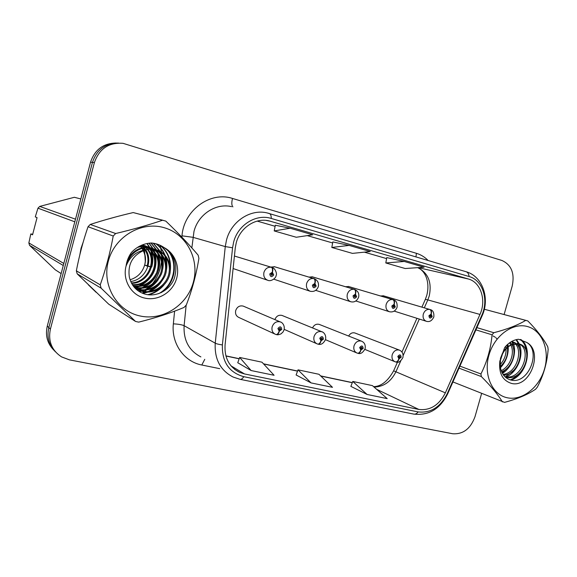 <?xml version="1.0" encoding="UTF-8"?>
<svg xmlns="http://www.w3.org/2000/svg" width="577" height="577" viewBox="0 0 577 577"><rect width="100%" height="100%" fill="white"/><g stroke="black" fill="none" stroke-linecap="round" stroke-linejoin="round"><path stroke-width="0.87" d="M243.754 306.322L243.22 306.098C239.671 305.312 237.169 306.784 235.712 310.52C235.07 313.816 236.13 316.131 238.871 317.458L274.832 334.025M282.442 315.605L282.016 315.431C278.72 314.703 276.34 316.088 274.868 319.593M319.535 324.519L319.189 324.382C316.297 323.704 314.076 324.887 312.532 327.931M355.129 333.073L354.848 332.965C352.266 332.338 350.203 333.369 348.638 336.045M274.594 266.754L270.772 267.079M312.431 276.859L308.947 277.104M348.696 286.545L345.5 286.726M383.489 295.835L380.546 295.972M234.615 256.08L271.378 267.281C272.459 267.894 272.755 269.56 272.25 272.265L269.769 273.952C270.317 277.104 271.63 277.443 273.7 274.984L272.423 272.315C273.123 269.69 272.957 268.067 271.918 267.432L234.421 256.037M81.04 248.319L79.864 254.652L81.04 248.319L83.16 242.21L81.04 248.319M88.418 284.887L96.157 292.337L88.418 284.887M142.23 293.138L144.142 291.811L142.23 293.138M144.531 291.515L146.255 290.152L144.531 291.515M147.056 289.466L150.482 286.105L147.056 289.466M152.133 284.172C155.97 279.391 158.689 274.053 160.298 268.154L161.517 261.648L160.298 268.154C158.689 274.053 155.97 279.391 152.133 284.172M236.238 242.802C240.068 227.626 255.647 217.428 269.163 220.897L468.401 279.008C480.814 282.24 486.555 300.336 479.963 314.436L445.365 392.85C439.083 405.169 430.247 410.701 418.866 409.446L244.518 373.946L239.621 372.381C229.213 367.066 224.359 357.935 225.066 344.996L235.265 247.98L236.238 242.802M233.635 242.088L232.567 247.778L222.39 344.923C221.878 361.88 229.004 372.468 243.768 376.68L418.174 411.92C430.651 413.269 440.33 407.196 447.211 393.702L481.759 315.381C488.979 299.939 482.718 280.097 469.101 276.527L271.269 218.452C256.181 213.584 237.969 224.799 233.635 242.088M116.352 143.024C103.413 143.19 94.816 149.58 90.546 162.187L47.278 326.084L48.829 327.577C46.672 337.055 48.879 345.133 55.442 351.819C48.879 345.133 46.672 337.055 48.829 327.577L92.457 162.368L48.829 327.577L50.401 329.085C47.963 341.086 51.685 350.362 61.566 356.896L69.521 359.882L452.714 433.753C463.129 434.452 470.558 428.761 475.008 416.673L481.607 393.507M118.465 143.053C105.425 143.219 96.763 149.652 92.457 162.368C96.763 149.652 105.425 143.219 118.465 143.053M386.756 257.594L404.275 261.46L385.804 262.961L386.756 257.594M275.323 225.232L290.137 228.225L274.219 230.93L275.323 225.232M332.835 241.936L349.107 245.398L331.811 247.461L332.835 241.936M161.704 259.34L161.726 255.157L161.704 259.34M161.675 254.277L161.531 252.553L161.675 254.277M161.488 252.207L160.089 245.268L161.488 252.207M116.612 216.707L105.382 219.815L116.612 216.707M504.103 314.537L512.217 286.041C514.835 273.318 511.402 264.8 501.925 260.479L123.031 143.327C108.822 142.31 99.28 148.722 94.397 162.548L50.401 329.085M274.219 230.93L296.261 237.255L312.72 234.803L290.137 228.225M385.804 262.961L405.198 268.521L424.059 267.216L404.275 261.46M331.811 247.461L352.46 253.39L370.218 251.543L349.107 245.398M237.76 362.731L251.146 370.549L274.082 375.281L261.987 362.197L239.65 357.459L237.746 362.774M350.866 386.374L367.095 394.466L387.196 398.613L372.439 385.631L352.778 381.455L350.852 386.417M311.039 382.904L332.489 387.326L318.966 374.285L298.028 369.843L296.109 374.971L311.039 382.904L298.028 369.843M251.146 370.549L239.65 357.459M367.095 394.466L352.778 381.455M47.278 326.084C45.143 335.489 47.336 343.51 53.849 350.145M271.94 273.585L272.524 274.674L271.471 275.337L270.952 274.263L271.94 273.592L272.25 272.265M272.423 272.315L272.012 273.606M276.376 334.566L276.664 334.667C277.797 334.667 278.691 333.492 279.333 331.14L281.771 329.424C281.244 326.366 279.953 326.07 277.912 328.522L279.167 331.097L279.571 329.828L279.066 328.796L280.155 328.14L280.61 329.157L279.636 329.842L279.333 331.14M279.167 331.097C278.28 333.52 277.241 334.667 276.037 334.516L275.51 334.335C272.568 332.915 271.45 330.397 272.156 326.784C273.758 322.694 276.455 321.064 280.271 321.894L281.042 322.24M274.14 266.632L313.758 278.568C314.927 279.196 315.273 280.833 314.782 283.48L312.402 285.139C312.9 288.197 314.148 288.529 316.146 286.12L314.948 283.523L314.544 284.786L315.028 285.824L314.018 286.473L313.527 285.435L314.479 284.771L314.782 283.48M314.948 283.523C315.626 280.97 315.403 279.362 314.285 278.713L274.436 266.704M311.991 276.744L354.177 289.329C355.425 289.971 355.814 291.587 355.338 294.169L353.052 295.799C353.506 298.785 354.696 299.095 356.629 296.737L355.497 294.212L355.1 295.446L355.555 296.455L354.588 297.097L354.127 296.08L355.1 295.446M355.497 294.212C356.153 291.717 355.879 290.137 354.689 289.466L312.251 276.801M355.043 295.431L355.338 294.169M348.277 286.43L392.764 299.607C394.084 300.256 394.517 301.85 394.055 304.375L391.855 305.976C392.266 308.883 393.406 309.185 395.267 306.877L394.206 304.418L393.817 305.622L394.242 306.603L393.319 307.231L392.879 306.25L393.817 305.622M394.206 304.418C394.834 301.98 394.524 300.422 393.262 299.737L348.501 286.488M393.759 305.608L394.055 304.375M383.085 295.727L429.649 309.423C431.033 310.094 431.495 311.659 431.055 314.133L428.935 315.706C429.302 318.54 430.392 318.821 432.195 316.564L431.199 314.169L430.817 315.345L431.221 316.304L430.327 316.924L429.915 315.958L430.817 315.345M431.199 314.169C431.805 311.789 431.452 310.253 430.139 309.56L383.279 295.77M430.759 315.33L431.055 314.133M318.042 344.123L318.316 344.217C319.528 344.238 320.451 343.106 321.1 340.812L323.437 339.132C322.954 336.153 321.728 335.864 319.759 338.273L320.942 340.776L321.331 339.528L320.862 338.526L321.901 337.884L322.334 338.872L321.396 339.543L321.1 340.812M320.942 340.776C320.062 343.142 318.98 344.245 317.703 344.072L317.235 343.914C314.407 342.55 313.34 340.098 314.047 336.55C315.59 332.576 318.172 330.967 321.793 331.725L322.377 331.977M357.805 353.247L358.079 353.333C359.348 353.369 360.308 352.273 360.95 350.044L363.2 348.393C362.76 345.486 361.591 345.219 359.68 347.57L360.798 350.008L361.18 348.789L360.74 347.816L361.736 347.181L362.147 348.147L361.245 348.804L360.95 350.044M360.798 350.008C359.925 352.323 358.815 353.384 357.466 353.189L357.055 353.052C354.328 351.746 353.319 349.352 354.018 345.868C355.511 342.002 357.985 340.416 361.433 341.115C364.476 342.435 365.703 344.959 365.111 348.696C362.947 352.706 360.603 354.249 358.079 353.333M395.793 361.967L396.067 362.046C397.394 362.096 398.375 361.036 399.017 358.858L401.181 357.235C400.784 354.408 399.666 354.148 397.82 356.456L398.866 358.822L399.248 357.639L398.83 356.687L399.782 356.059L400.171 357.004L399.306 357.653L399.017 358.858M398.866 358.822C398 361.094 396.868 362.118 395.454 361.902L395.086 361.779C392.461 360.531 391.502 358.194 392.201 354.768C393.651 351.004 396.024 349.438 399.313 350.088C402.328 351.415 403.525 353.889 402.919 357.516C400.662 361.519 398.375 363.027 396.067 362.046M139.973 315.958C162.779 321.122 187.301 305.197 193.374 282.124C199.765 259.138 186.349 233.642 163.68 227.554C141.105 221.114 114.621 236.758 108.339 261.1C101.711 285.37 117.081 311.154 139.973 315.958M137.102 321.8L138.704 322.125C155.595 317.927 170.705 313.03 184.027 307.44L186.313 304.995C192.054 290.181 196.252 274.638 198.906 258.381L198.149 255.164C189.083 244.46 178.3 233.101 165.801 221.092L133.208 212.567C118.097 216.108 103.781 220.068 90.257 224.453L88.036 226.718C83.138 241.013 79.244 255.719 76.359 270.822L77.188 273.837L108.772 304.223L135.501 321.425L137.102 321.8M147.986 246.812L141.632 245.211M134.499 287.555L135.624 287.865C147.38 289.632 155.941 285.088 161.308 274.226C165.231 264.612 160.99 252.387 151.982 248.305M147.539 246.689L142.057 245.037M134.268 287.288L134.78 287.425C146.392 289.192 154.903 284.742 160.305 274.061C164.301 264.619 160.291 252.437 151.513 248.197M151.542 248.103L148.484 247.028C144.611 246.105 140.86 246.278 137.232 247.547M135.941 288.637L139.028 289.647C150.936 291.428 159.598 286.812 165.022 275.792C168.982 266.033 164.654 253.664 155.516 249.581M151.08 247.98L147.597 246.704L138.963 246.516M135.537 288.37L138.17 289.2C149.147 291.991 161.041 284.822 164.539 274.118C168.008 263.552 162.382 251.312 152.126 248.276L151.167 248.002C141.43 246.076 133.684 249.704 127.935 258.885M155.184 249.423L152.076 248.334C141.747 245.362 129.76 252.82 126.846 264.129M134.672 287.75L139.785 290.613L142.519 291.479C153.648 294.306 165.7 287.021 169.256 276.159C172.79 265.434 167.106 253.014 156.728 249.942L155.754 249.668C152.068 248.781 148.469 248.889 144.964 249.992C132.746 254.94 127.546 263.999 129.349 277.155L129.5 277.732C131.729 286.033 136.778 291.457 144.639 294.018C156.417 297.552 169.739 290.238 174.211 278.677C178.221 265.449 174.802 255.056 163.969 247.504C160.233 244.908 156.071 243.407 151.484 242.989C143.68 243.415 136.987 246.574 131.419 252.481C128.52 256.599 126.724 261.136 126.053 266.098C122.317 280.17 131.354 295.309 144.762 298.093C157.333 301.064 171.189 293.203 175.862 280.71C180.651 268.269 175.43 253.39 163.969 247.504M135.09 288.197L141.639 291.017C152.739 293.837 164.755 286.574 168.304 275.748C171.823 265.052 166.147 252.676 155.797 249.603L154.831 249.329M130.69 281.489C146.075 279.823 154.542 259.059 144.286 247.973M143.933 247.569L142.844 246.458M142.476 246.119L141.459 245.283M130.056 279.78C137.485 277.487 142.353 272.575 144.654 265.045C146.089 260.09 145.7 255.236 143.478 250.49M143.788 248.052C147.806 253.44 148.916 259.455 147.121 266.105L144.654 265.045C145.931 260.003 145.454 255.185 143.211 250.591M143.442 247.634L142.368 246.487M142 246.134L141.177 245.413M131.556 283.329C149.198 283.545 159.151 258.792 146.269 247.764M145.887 247.418L144.733 246.458M144.344 246.17L143.154 245.384M142.75 245.146L142.346 244.915M131.332 282.889C148.412 282.607 157.99 258.864 145.779 247.8M145.404 247.432L144.264 246.444M143.875 246.141L142.707 245.319M132.522 284.959C152.371 287.396 163.882 258.489 148.202 247.757M147.806 247.454L146.587 246.646M146.183 246.401L144.935 245.744M144.517 245.55L142.606 244.814M132.27 284.569C151.578 286.423 162.685 258.568 147.726 247.742M147.33 247.425L146.125 246.581M145.721 246.329L144.495 245.636M144.077 245.434L142.627 244.807M133.525 286.38C144.474 287.505 152.487 283.047 157.564 273C160.947 262.513 158.459 254.161 150.107 247.937M149.688 247.684L148.419 247.014M133.273 286.048C143.961 286.892 151.765 282.405 156.684 272.582C160.002 262.355 157.651 254.118 149.638 247.872M149.219 247.612L147.964 246.906M144.863 254.154L143.976 250.31M143.925 250.158L143.183 248.175M142.981 247.713L142.411 246.523M141.935 245.658L141.675 245.218M126.053 266.098C129.695 256.909 135.999 251.543 144.964 249.992M143.37 250.267L142.259 248.398M141.935 247.93L140.918 246.646M140.572 246.256L140.204 245.867M143.082 250.331L141.971 248.471M141.639 247.995L140.608 246.689M163.212 220.356L133.208 212.567M76.359 270.822L100.239 284.85L101.134 288.168L77.188 273.837M90.257 224.453L115.667 233.526L113.222 236.036L88.036 226.718M115.667 233.526C132.926 229.437 148.577 224.994 162.627 220.212M100.239 284.85C105.764 269.235 110.092 252.964 113.222 236.036M135.501 321.425L101.134 288.168M152.191 262.622L151.116 251.334M150.64 250L149.724 247.937M149.566 247.612L146.919 243.552M134.996 287.476L137.427 286.719M138.869 286.149L148.404 279.419M155.667 263.155L154.434 252.394M153.965 251.096L153.064 249.091M152.912 248.788L148.945 243.205M136.533 289.553L137.744 289.293M138.148 289.192L140.521 288.471M141.935 287.923L151.232 281.605M159.194 263.783L157.831 253.483M157.362 252.221L156.482 250.281M156.208 249.754L150.943 243.018M139.05 291.435L140.99 291.046M141.372 290.952L143.687 290.253M145.072 289.726L154.153 283.776M162.772 264.482L161.3 254.601M160.839 253.375L159.98 251.507M159.843 251.24L153.208 243.198M142.425 293.217L146.933 292.085M148.296 291.573L157.16 285.954M166.421 265.247L164.856 255.755M164.395 254.558C162.476 250.057 159.634 246.451 155.877 243.746M147.633 294.696C152.205 293.65 156.41 291.464 160.262 288.147M170.143 266.076C169.746 257.003 166.212 249.985 159.548 245.023M158.646 293.679C174.961 285.117 178.791 261.821 166.919 249.531M151.556 267.036L151.729 267.072C153.129 262.275 153.15 257.371 151.801 252.344M151.282 250.735L150.244 248.29M149.962 247.735L147.178 243.494M134.787 287.836L135.155 287.743M135.653 287.613L138.473 286.69M140.161 285.961C153.215 278.467 158.206 267.613 155.126 253.39M154.607 251.824L153.59 249.444M153.403 249.076L149.198 243.177M136.814 289.791L138.329 289.466M138.805 289.344L141.56 288.45M143.219 287.75C148.52 285.276 152.71 281.497 155.79 276.412M158.408 270.534C160.053 265.305 160.096 259.946 158.531 254.457M158.011 252.935L157.016 250.627M156.836 250.281L151.188 243.004M139.41 291.666L141.574 291.226M142.029 291.111L144.726 290.253M146.356 289.582C151.16 287.404 155.119 284.1 158.242 279.657M162.476 270.13C163.63 265.297 163.479 260.443 162.014 255.561M161.495 254.075L160.521 251.846M160.348 251.514L153.518 243.242M142.945 293.426L147.964 292.092M149.566 291.45C154.052 289.466 157.853 286.473 160.976 282.456M166.407 270.252C167.251 265.701 166.977 261.179 165.577 256.693M165.065 255.25C163.14 250.476 160.204 246.675 156.252 243.855M148.534 294.818C154.456 293.332 159.569 290.087 163.882 285.088M170.316 270.62C171.391 259.895 168.015 251.457 160.19 245.319M161.149 292.662C175.451 283.487 178.581 262.845 168.318 250.75M144.654 265.045L147.214 265.752M148.08 265.997L150.698 266.718M150.662 266.848L148 266.285M507.06 397.719C521.976 401.13 539.271 387.6 544.522 368.934C549.996 350.318 542.25 330.477 527.428 326.532C512.693 322.298 494.359 335.691 488.935 355.187C483.281 374.632 492.073 394.603 507.06 397.719M452.938 381.931L504.536 402.378C517.619 398.858 527.991 394.459 535.644 389.186L537.31 387.153C543.476 375.483 547.09 362.904 548.15 349.424L547.797 346.885C543.808 339.081 537.158 330.433 527.832 320.942L484.319 309.243L526.671 320.596M503.562 375.144C519.812 374.754 526.592 345.125 512.701 341.937L511.352 341.649M505.236 376.976L505.856 377.149C523.664 382.371 535.16 347.787 519.271 343.957L512.087 344.613C508.07 346.294 504.889 349.395 502.545 353.91L500.41 360.466L500.36 367.224C501.564 373.788 504.796 377.978 510.054 379.789C528.179 385.869 541.839 350.967 526.599 342.377L518.507 339.254C513.285 339.882 508.676 342.637 504.673 347.527L499.833 361.166C498.651 372.973 502.437 380.358 511.179 383.323C529.881 388.761 543.981 351.314 526.599 342.377M497.1 339.074L495.881 337.754M495.21 337.192L493.054 335.958M500.259 366.575C505.942 361.144 508.323 354.797 507.399 347.534M507.327 347.138L506.801 345.154M500.115 364.707C504.312 360.034 506.289 354.747 506.036 348.854M506 348.364L505.69 346.315M501.629 371.797C511.763 367.967 517.115 352.763 512.008 344.642L510.234 342.349M501.211 370.715C510.313 366.33 514.915 353.182 510.933 345.133M510.876 345.01L509.52 342.846M503.057 374.444C518.211 372.879 524.414 345.926 511.972 341.757M504.954 376.716C522.207 380.798 533.054 348.039 518.124 343.611M519.271 343.957L517.302 343.358M500.403 358.519L502.473 353.297C505.012 348.623 508.214 345.724 512.087 344.613M459.912 366.121L480.929 373.961L481.341 376.565L459.018 368.148M476.898 327.628L493.818 332.72L492.073 334.804L475.91 329.871M493.818 332.72C507.111 329.272 517.757 325.154 525.755 320.372M480.929 373.961C487.075 361.793 490.789 348.739 492.073 334.804M502.437 401.917C498.001 394.603 490.977 386.157 481.341 376.565M500.295 366.849L501.55 365.356M507.479 348.09L507.464 347.469M507.45 347.037L507.212 344.757M502.127 372.857L507.45 367.902M513.746 349.633L512.124 341.822M512.095 341.757L511.907 341.339M505.517 376.803L513.472 370.47M520.129 351.227L518.521 343.769M518.499 343.719L516.047 339.694M510.248 379.846C513.653 378.534 516.776 376.269 519.617 373.074M526.635 352.879C526.152 346.799 524.024 342.32 520.252 339.442M500.447 367.773C506.007 361.664 508.597 354.696 508.2 346.871M508.171 346.488L507.854 344.18M502.444 373.442C512.564 366.936 517.18 352.287 512.996 342.262M512.888 341.995L512.448 341.057M505.69 377.38L506.079 377.199M506.664 376.911C517.995 371.292 524.031 354.978 519.401 344.188M519.307 343.964L516.538 339.572M511.193 380.084C527.306 374.552 532.888 347.224 520.923 339.579M74.368 197.284L80.838 198.964L74.368 197.284L39.734 206.415L37.959 208.182L35.284 216.887L37.058 217.637L32.55 234.832L30.819 233.916L28.85 242.924L63.816 263.458M63.268 265.507L29.535 245.319L55.248 269.784L61.14 273.577M28.85 242.924L29.535 245.319M74.808 221.82L37.959 208.182M39.734 206.415L75.5 219.188M30.819 233.916L32.68 234.334M479.963 314.436L427.824 299.91L429.238 295.979C432.05 282.348 428.206 272.907 417.719 267.656M424.304 307.844L427.824 299.91C425.963 299.398 425.083 299.34 425.191 299.737L421.902 307.137M270.505 221.251L266.127 220.4M181.856 237.133L181.986 235.834C183.825 210.172 210.367 190.994 232.495 198.452L416.414 253.31L415.952 256.888M416.414 253.31C420.871 254.666 424.78 257.061 428.134 260.494M243.768 376.68C242.52 378.685 241.28 379.565 240.054 379.327L233.101 377.033C220.342 370.391 214.392 359.11 215.243 343.178L225.268 246.588L226.472 240.14C231.197 221.402 250.375 208.787 267.072 212.913L269.3 213.483C270.606 213.952 271.262 215.61 271.269 218.452M231.557 206.645C215.993 202.823 198.272 214.305 193.987 231.413L191.845 247.937M232.567 247.778L225.268 246.588L192.906 237.298L181.986 235.834M418.174 411.92C416.782 413.673 415.303 414.401 413.745 414.091C428.704 415.786 440.006 409.071 447.644 393.932L482.062 315.915M447.211 393.702L447.644 393.932M186.155 305.183L184.113 325.688L215.243 343.178C216.606 343.885 218.986 344.469 222.39 344.923M481.759 315.381L482.12 315.785C490.169 298.533 482.596 276.181 466.05 271.717L267.072 212.913M469.101 276.527C468.805 273.909 467.788 272.308 466.05 271.717M219.693 368.66L201.806 365.01C184.135 361.772 171.145 343.474 173.352 323.841L174.593 311.162M94.397 162.548L90.546 162.187M173.352 323.841C178.351 324.108 181.935 324.721 184.113 325.688C183.392 340.286 188.989 350.693 200.883 356.911M204.756 359.327L201.806 365.01M232.495 198.452C231.464 202.693 231.608 205.499 232.913 206.883M418.866 409.446L376.63 389.316M374.076 387.066C383.691 386.828 390.982 381.714 395.945 371.732L400.82 360.748M445.365 392.85L393.629 370.823C387.838 381.209 381.166 386.489 373.6 386.648M403.164 355.468L419.32 319.059M468.401 279.008L418.116 267.627M364.339 252.156L386.583 258.597L364.361 252.149M307.267 235.618L332.64 242.967L307.289 235.611M275.121 226.292L257.205 221.099L275.114 226.299M244.518 373.946L231.038 365.883M225.932 356.016L239.166 358.807M263.631 363.979L297.537 371.148M320.805 376.06L352.287 382.717M271.955 267.44L271.918 267.425C275.013 267.721 277.357 273.786 276.109 275.568C276.008 278.302 270.743 281.836 267.822 280.307C264.526 278.907 263.235 276.239 263.956 272.315C265.326 268.572 267.807 266.891 271.378 267.281M273.729 279.174L310.282 291.284C307.123 289.942 305.911 287.346 306.625 283.516C307.967 279.852 310.347 278.208 313.758 278.568M315.756 290.354L350.766 301.749C347.751 300.458 346.604 297.941 347.325 294.191C348.631 290.613 350.917 288.998 354.177 289.329M355.872 300.985L389.425 311.746C386.54 310.505 385.458 308.053 386.172 304.382C387.448 300.891 389.648 299.297 392.764 299.607M394.206 311.111L426.374 321.295C423.612 320.105 422.588 317.718 423.294 314.126C424.549 310.707 426.663 309.142 429.649 309.423M145.346 261.713L144.51 250.129M144.488 250.065L143.752 248.06M142.836 246.112L142.375 245.283M417.597 267.663C425.516 270.736 430.146 282.333 426.792 295.316L425.285 299.528M269.163 220.897L267.497 220.573M240.198 379.356L413.745 414.091M239.621 372.381L234.659 369.395M225.895 355.872L239.21 358.685M263.48 363.813L297.581 371.025M320.639 375.901L352.331 382.601M393.644 370.795L397.495 362.111M401.967 352.049L416.947 318.309M233.108 268.543L267.548 280.213M243.22 306.098L280.271 321.894C281.699 322.081 285.103 324.887 284.093 329.799L283.004 332.035L281.028 333.845C279.073 334.703 277.624 334.977 276.664 334.667M275.51 334.335L276.037 334.516M310.282 291.284C314.09 291.991 316.773 290.447 318.324 286.646C318.98 282.918 317.631 280.271 314.285 278.713M350.766 301.749C354.271 302.579 356.882 301.064 358.598 297.213C359.363 293.635 358.057 291.053 354.689 289.466M389.425 311.746C393.016 312.46 395.562 310.974 397.055 307.303C397.481 303.055 396.219 300.53 393.262 299.737M426.374 321.295C429.497 322.233 431.978 320.79 433.825 316.953C434.164 312.619 432.93 310.152 430.139 309.56M282.016 315.431L321.793 331.725C323.07 331.84 326.539 334.537 325.543 339.464C323.553 343.43 321.144 345.017 318.316 344.217M284.201 329.38L316.694 343.676M317.235 343.914L317.703 344.072M319.189 324.382L361.433 341.115M325.478 339.687L356.608 352.864M357.055 353.052L357.466 353.189M354.848 332.965L399.313 350.088M364.866 349.402L394.718 361.628M395.086 361.779L395.454 361.902M135.595 288.413L136.323 288.796M138.913 290.152L139.785 290.613M145.051 245.708L145.916 246.026M148.549 246.978L149.436 247.302M152.126 248.276L153.035 248.608M155.797 249.603L156.728 249.942M511.496 341.57L512.701 341.937M500.41 360.466L499.833 361.166M502.545 353.91L502.473 353.297"/></g></svg>
